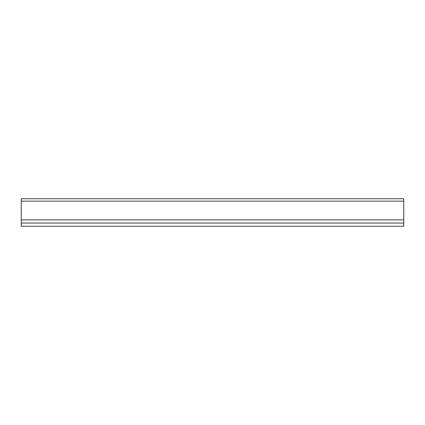 <?xml version="1.0" encoding="UTF-8"?>
<svg xmlns="http://www.w3.org/2000/svg" width="425" height="425" viewBox="0 0 425 425"><rect width="100%" height="100%" fill="white"/><g stroke="black" fill="none" stroke-linecap="round" stroke-linejoin="round"><path stroke-width="0.64" d="M21.25 201.153L21.25 198.757L403.75 198.757L21.25 198.757L403.75 198.757L403.75 201.153L21.25 201.153L21.25 226.243L403.75 226.243L403.75 223.045L21.25 223.045M403.75 201.153L403.75 219.852L21.25 219.852M403.75 219.852L403.75 223.045"/></g></svg>
